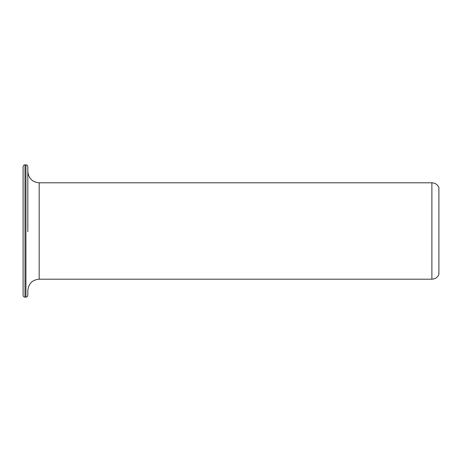 <?xml version="1.0" encoding="UTF-8"?>
<svg xmlns="http://www.w3.org/2000/svg" width="462" height="462" viewBox="0 0 462 462"><rect width="100%" height="100%" fill="white"/><g stroke="black" fill="none" stroke-linecap="round" stroke-linejoin="round"><path stroke-width="0.69" d="M27.824 231.722L27.824 166.742C27.703 165.581 27.073 164.951 25.936 164.847L25.936 297.153C27.073 297.049 27.703 296.419 27.824 295.258L27.824 290.534C28.563 283.581 32.34 279.805 39.166 279.192L431.889 279.192L431.889 182.808C435.187 182.958 437.52 184.534 438.9 187.532L438.9 274.468C437.52 277.466 435.187 279.042 431.889 279.192M24.988 164.847L24.988 297.153C23.839 297.037 23.21 296.408 23.1 295.258L23.1 166.742C23.21 165.592 23.839 164.963 24.988 164.847L25.936 164.847M27.824 231L27.824 171.466C28.563 178.419 32.34 182.195 39.166 182.808L431.889 182.808M39.166 279.192L39.166 182.808M24.988 297.153L25.936 297.153"/></g></svg>
